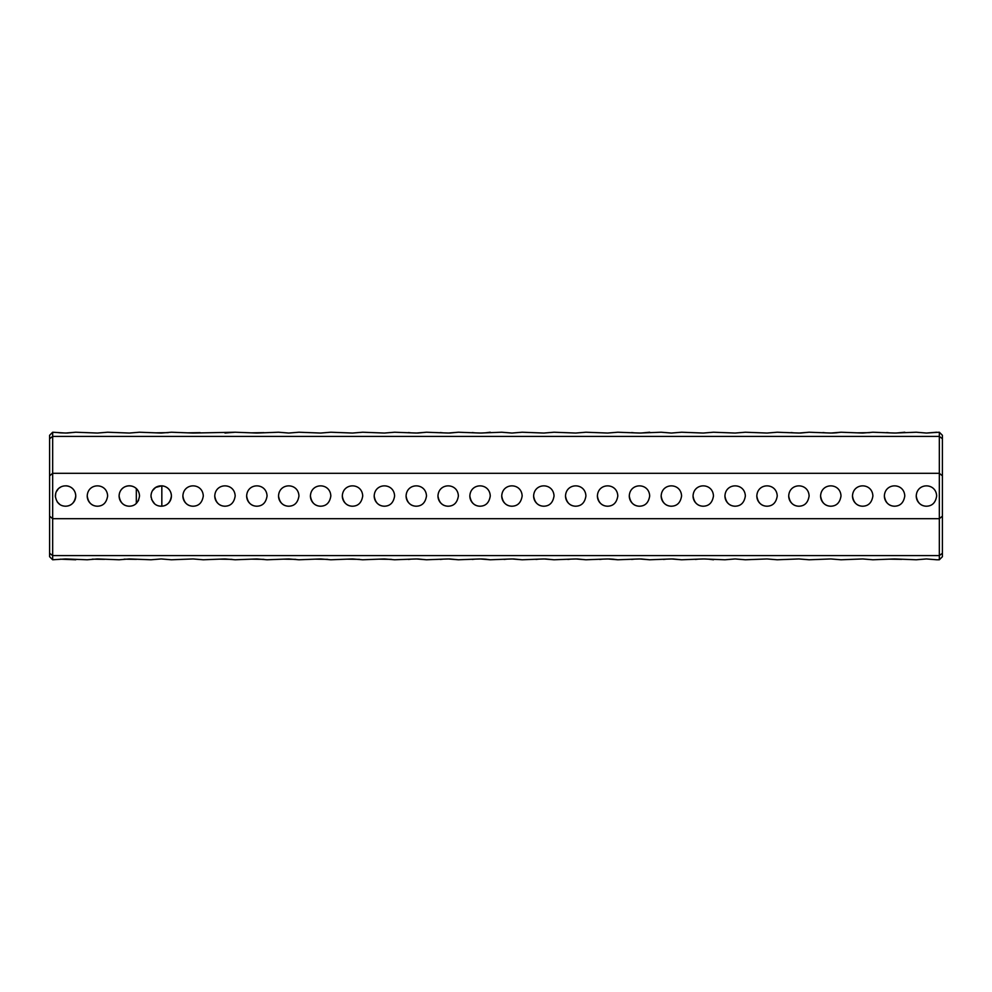 <?xml version="1.0" encoding="UTF-8"?>
<svg xmlns="http://www.w3.org/2000/svg" width="992" height="992" viewBox="0 0 992 992"><rect width="100%" height="100%" fill="white"/><g stroke="black" fill="none" stroke-linecap="round" stroke-linejoin="round"><path stroke-width="1.49" d="M942.4 475.838L939.337 473.296L52.663 473.296L52.663 518.704L939.337 518.704L942.4 516.162L942.4 438.737L939.337 436.406L52.663 436.406L49.6 438.737L49.6 516.162L52.663 518.704L52.663 555.594L939.337 555.594L939.337 432.227L926.454 433.045L936.659 432.227M916.248 496C917.315 502.659 920.725 506.056 926.454 506.205C932.195 506.056 935.592 502.659 936.659 496C936.101 482.496 916.819 482.484 916.248 496A10.205 10.205 0 0 0 926.454 506.205M884.368 496C885.434 502.659 888.832 506.056 894.573 506.205C900.302 506.056 903.7 502.659 904.778 496C904.22 482.496 884.938 482.484 884.368 496A10.205 10.205 0 0 0 894.573 506.205M852.488 496C853.542 502.659 856.952 506.056 862.68 506.205C868.422 506.056 871.819 502.659 872.886 496C872.328 482.496 853.046 482.484 852.488 496A10.205 10.205 0 0 0 862.68 506.205M820.595 496C821.661 502.659 825.059 506.056 830.8 506.205C836.529 506.056 839.939 502.659 841.005 496C840.447 482.496 821.165 482.484 820.595 496A10.205 10.205 0 0 0 830.8 506.205M788.714 496C789.781 502.659 793.178 506.056 798.92 506.205C804.648 506.056 808.046 502.659 809.112 496C808.567 482.496 789.272 482.484 788.714 496A10.205 10.205 0 0 0 798.92 506.205M756.822 496C757.888 502.659 761.286 506.056 767.027 506.205C772.756 506.056 776.166 502.659 777.232 496C776.674 482.496 757.392 482.484 756.822 496A10.205 10.205 0 0 0 767.027 506.205M724.941 496C726.008 502.659 729.405 506.056 735.146 506.205C740.875 506.056 744.273 502.659 745.352 496C744.794 482.496 725.499 482.484 724.941 496A10.205 10.205 0 0 0 735.146 506.205M693.048 496C694.115 502.659 697.525 506.056 703.254 506.205C708.995 506.056 712.392 502.659 713.459 496C712.901 482.496 693.619 482.484 693.048 496A10.205 10.205 0 0 0 703.254 506.205M661.168 496C662.234 502.659 665.632 506.056 671.373 506.205C677.102 506.056 680.5 502.659 681.578 496C681.02 482.496 661.738 482.484 661.168 496A10.205 10.205 0 0 0 671.373 506.205M629.288 496C630.342 502.659 633.752 506.056 639.48 506.205C645.222 506.056 648.619 502.659 649.686 496C649.128 482.496 629.846 482.484 629.288 496A10.205 10.205 0 0 0 639.48 506.205M597.395 496C598.461 502.659 601.859 506.056 607.6 506.205C613.329 506.056 616.739 502.659 617.805 496C617.247 482.496 597.965 482.484 597.395 496A10.205 10.205 0 0 0 607.6 506.205M565.514 496C566.581 502.659 569.978 506.056 575.72 506.205C581.448 506.056 584.846 502.659 585.912 496C585.367 482.496 566.072 482.484 565.514 496A10.205 10.205 0 0 0 575.72 506.205M533.622 496C534.688 502.659 538.086 506.056 543.827 506.205C549.556 506.056 552.966 502.659 554.032 496C553.474 482.496 534.192 482.484 533.622 496A10.205 10.205 0 0 0 543.827 506.205M501.741 496C502.808 502.659 506.205 506.056 511.946 506.205C517.675 506.056 521.073 502.659 522.152 496C521.594 482.496 502.299 482.484 501.741 496A10.205 10.205 0 0 0 511.946 506.205M246.648 496C247.715 502.659 251.125 506.056 256.854 506.205C262.595 506.056 265.992 502.659 267.059 496C266.501 482.496 247.219 482.484 246.648 496A10.205 10.205 0 0 0 256.854 506.205M214.768 496C215.834 502.659 219.232 506.056 224.973 506.205C230.702 506.056 234.1 502.659 235.178 496C234.62 482.496 215.326 482.484 214.768 496A10.205 10.205 0 0 0 224.973 506.205M182.888 496C183.942 502.659 187.352 506.056 193.08 506.205C198.822 506.056 202.219 502.659 203.286 496C202.728 482.496 183.446 482.484 182.888 496A10.205 10.205 0 0 0 193.08 506.205M150.995 496C152.061 502.659 155.459 506.056 161.2 506.205C166.929 506.056 170.339 502.659 171.405 496C170.847 482.496 151.553 482.484 150.995 496M119.114 496C120.168 502.659 123.578 506.056 129.32 506.205C135.048 506.069 138.446 502.659 139.512 496C138.967 482.496 119.672 482.484 119.114 496M87.222 496C88.288 502.659 91.686 506.056 97.427 506.205C103.156 506.069 106.553 502.659 107.632 496C107.074 482.496 87.78 482.484 87.222 496A10.205 10.205 0 0 0 97.427 506.205M55.341 496C56.408 502.659 59.805 506.056 65.546 506.205C71.275 506.069 74.673 502.659 75.752 496C75.194 482.496 55.899 482.484 55.341 496M469.848 496C470.915 502.659 474.325 506.056 480.054 506.205C485.795 506.056 489.192 502.659 490.259 496C489.701 482.496 470.419 482.484 469.848 496A10.205 10.205 0 0 0 480.054 506.205M437.968 496C439.034 502.659 442.432 506.056 448.173 506.205C453.902 506.056 457.3 502.659 458.378 496C457.82 482.496 438.538 482.484 437.968 496A10.205 10.205 0 0 0 448.173 506.205M406.088 496C407.142 502.659 410.552 506.056 416.28 506.205C422.022 506.056 425.419 502.659 426.486 496C425.928 482.496 406.646 482.484 406.088 496A10.205 10.205 0 0 0 416.28 506.205M374.195 496C375.261 502.659 378.659 506.056 384.4 506.205C390.129 506.056 393.539 502.659 394.605 496C394.047 482.496 374.753 482.484 374.195 496A10.205 10.205 0 0 0 384.4 506.205M342.314 496C343.381 502.659 346.778 506.056 352.52 506.205C358.248 506.056 361.646 502.659 362.712 496C362.167 482.496 342.872 482.484 342.314 496A10.205 10.205 0 0 0 352.52 506.205M310.422 496C311.488 502.659 314.886 506.056 320.627 506.205C326.356 506.056 329.766 502.659 330.832 496C330.274 482.496 310.98 482.484 310.422 496A10.205 10.205 0 0 0 320.627 506.205M278.541 496C279.608 502.659 283.005 506.056 288.746 506.205C294.475 506.056 297.873 502.659 298.952 496C298.394 482.496 279.099 482.484 278.541 496A10.205 10.205 0 0 0 288.746 506.205M49.6 475.838L52.663 473.296L52.663 432.227L65.546 433.045L75.752 432.227L67.134 433.033M159.501 506.056L161.832 506.18L161.832 485.82L155.694 487.407M155.67 487.419L152.508 490.656M151.714 492.243L151.454 492.999M151.02 495.256L151.082 497.302M151.602 499.472L154.578 503.762M138.223 500.972L138.644 500.129M138.657 491.896L138.248 491.065M61.132 486.799L58.925 488.238M58.305 488.808L56.122 492.069M55.788 493.024L55.378 496.843M57.214 501.89L59.83 504.457M777.232 432.227L767.027 433.045L777.232 432.227L798.92 433.045L809.112 432.227L830.8 433.045L841.005 432.227L862.68 433.045L872.886 432.227L894.573 433.045L916.248 432.227L926.454 433.045M904.778 432.227L896.16 433.033M895.937 433.033L889.787 432.872M889.638 432.859L886.724 432.562M869.761 432.648L857.497 432.834M841.005 432.227L836.43 432.797M836.405 432.797L832.387 433.033M832.164 433.033L826.014 432.872M825.865 432.859L822.951 432.562M809.112 432.227L800.507 433.033M800.271 433.033L794.133 432.872M793.972 432.859L791.058 432.562M745.352 432.227L735.146 433.045L745.352 432.227L767.027 433.045M713.459 432.227L703.254 433.045L713.459 432.227L735.146 433.045M681.578 432.227L671.373 433.045L681.578 432.227L703.254 433.045M617.805 432.227L607.6 433.045L617.805 432.227L639.48 433.045L661.168 432.227L671.373 433.045M649.686 432.227L641.08 433.033M640.844 433.033L634.706 432.872M634.545 432.859L631.631 432.562M585.912 432.227L575.72 433.045L585.912 432.227L607.6 433.045M554.032 432.227L543.827 433.045L554.032 432.227L575.72 433.045M522.152 432.227L511.946 433.045L522.152 432.227L543.827 433.045M394.605 432.227L384.4 433.045L394.605 432.227L416.28 433.045L426.486 432.227L448.173 433.045L458.378 432.227L480.054 433.045L501.741 432.227L511.946 433.045M139.512 432.227L129.32 433.045L139.512 432.227L161.2 433.045L171.405 432.227L193.08 433.045L235.178 432.227L224.973 433.045M168.28 432.648L156.004 432.834M490.259 432.227L485.683 432.797M485.671 432.797L481.653 433.033M481.418 433.033L475.28 432.872M475.118 432.859L472.204 432.562M458.378 432.227L449.76 433.033M449.537 433.033L443.387 432.872M443.238 432.859L440.324 432.562M426.486 432.227L417.88 433.033M417.644 433.033L411.506 432.872M411.345 432.859L408.431 432.562M362.712 432.227L352.52 433.045L362.712 432.227L384.4 433.045M330.832 432.227L320.627 433.045L330.832 432.227L352.52 433.045M298.952 432.227L288.746 433.045L298.952 432.227L320.627 433.045M235.178 432.227L256.854 433.045L278.541 432.227L288.746 433.045M263.934 432.648L251.67 432.834M200.161 432.648L187.897 432.834M107.632 432.227L97.427 433.045L107.632 432.227L129.32 433.045M75.752 432.227L97.427 433.045M66.91 433.033L60.76 432.872M60.611 432.859L57.685 432.562M52.663 432.227L49.6 435.29L49.6 438.737M161.2 558.955L171.405 559.773L161.2 558.955L150.995 559.773L129.32 558.955L119.114 559.773L97.427 558.955L87.222 559.773L65.546 558.955L52.663 559.773L52.663 555.594L49.6 553.263L49.6 516.162M49.6 553.263L49.6 556.71L52.663 559.773M939.337 432.227L942.4 435.29L942.4 438.737M942.4 553.263L942.4 556.71L939.337 559.773L939.337 555.594L942.4 553.263L942.4 516.162M926.454 558.955L936.659 559.773L926.454 558.955L916.248 559.773L894.573 558.955L872.886 559.773L862.68 558.955L872.886 559.773M901.654 559.352L889.378 559.166M841.005 559.773L830.8 558.955L841.005 559.773L862.68 558.955M809.112 559.773L798.92 558.955L809.112 559.773L830.8 558.955M777.232 559.773L767.027 558.955L777.232 559.773L798.92 558.955M745.352 559.773L735.146 558.955L745.352 559.773L767.027 558.955M203.286 559.773L193.08 558.955L203.286 559.773L224.973 558.955L235.178 559.773L256.854 558.955L267.059 559.773L288.746 558.955L298.952 559.773L320.627 558.955L330.832 559.773L352.52 558.955L362.712 559.773L384.4 558.955L394.605 559.773L416.28 558.955L426.486 559.773L448.173 558.955L458.378 559.773L480.054 558.955L490.259 559.773L511.946 558.955L522.152 559.773L543.827 558.955L554.032 559.773L575.72 558.955L585.912 559.773L607.6 558.955L617.805 559.773L639.48 558.955L649.686 559.773L671.373 558.955L681.578 559.773L703.254 558.955L724.941 559.773L735.146 558.955M713.459 559.773L708.883 559.203M708.871 559.203L704.853 558.967M704.618 558.967L698.48 559.128M698.318 559.141L695.404 559.438M681.578 559.773L672.96 558.967M672.737 558.967L666.587 559.128M666.438 559.141L663.524 559.438M649.686 559.773L641.08 558.967M640.844 558.967L634.706 559.128M634.545 559.141L631.631 559.438M617.805 559.773L613.23 559.203M613.205 559.203L609.187 558.967M608.964 558.967L602.814 559.128M602.665 559.141L599.751 559.438M585.912 559.773L577.307 558.967M577.071 558.967L570.933 559.128M570.772 559.141L567.858 559.438M554.032 559.773L545.426 558.967M545.191 558.967L539.053 559.128M538.892 559.141L535.978 559.438M522.152 559.773L513.534 558.967M513.31 558.967L507.16 559.128M507.011 559.141L504.085 559.438M490.259 559.773L485.683 559.203M485.671 559.203L481.653 558.967M481.418 558.967L475.28 559.128M475.118 559.141L472.204 559.438M458.378 559.773L449.76 558.967M449.537 558.967L443.387 559.128M443.238 559.141L440.324 559.438M426.486 559.773L417.88 558.967M417.644 558.967L411.506 559.128M411.345 559.141L408.431 559.438M391.48 559.352L379.204 559.166M359.6 559.352L347.324 559.166M327.707 559.352L315.431 559.166M295.827 559.352L283.551 559.166M263.934 559.352L251.67 559.166M171.405 559.773L193.08 558.955M136.4 559.352L124.124 559.166M104.507 559.352L92.231 559.166M75.752 559.773L60.351 559.166M232.054 559.352L219.778 559.166M136.326 503.415L136.326 488.585A10.205 10.205 0 0 0 119.834 492.23A10.205 10.205 0 0 0 129.32 506.205M161.832 506.18A10.205 10.205 0 0 0 171.405 496A10.205 10.205 0 0 0 161.832 485.82M65.956 506.193A10.205 10.205 0 0 0 75.752 496A10.205 10.205 0 0 0 65.956 485.807M939.337 559.773L936.659 559.773"/></g></svg>
